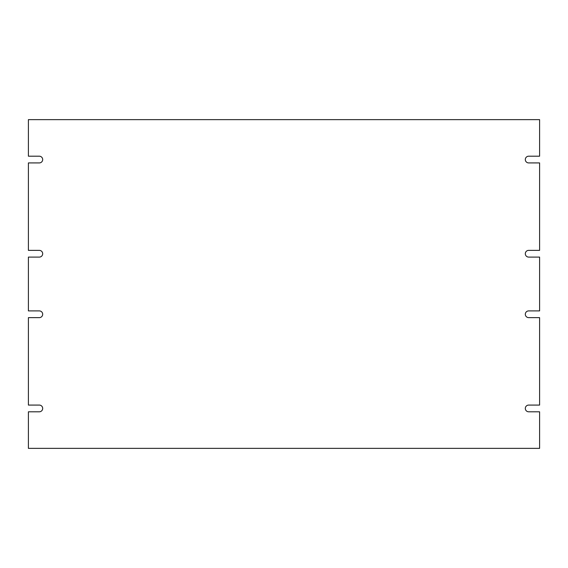 <?xml version="1.0" encoding="UTF-8"?>
<svg xmlns="http://www.w3.org/2000/svg" width="568" height="568" viewBox="0 0 568 568"><rect width="100%" height="100%" fill="white"/><g stroke="black" fill="none" stroke-linecap="round" stroke-linejoin="round"><path stroke-width="0.85" d="M539.6 257.098L539.6 310.902L528.673 310.902A3.365 3.365 0 0 0 525.315 314.267A3.365 3.365 0 0 0 528.673 317.633L539.6 317.633L539.6 405.076L528.673 405.076A3.365 3.365 0 0 0 525.315 408.435A3.365 3.365 0 0 0 528.673 411.8L539.6 411.8L539.6 448.365L28.4 448.365L28.4 411.8L39.327 411.8A3.365 3.365 0 0 0 42.685 408.435A3.365 3.365 0 0 0 39.327 405.076L28.4 405.076L28.4 317.633L39.327 317.633A3.365 3.365 0 0 0 42.685 314.267A3.365 3.365 0 0 0 39.327 310.902L28.4 310.902L28.4 257.098L39.341 257.098A3.365 3.365 0 0 0 42.685 253.733A3.365 3.365 0 0 0 39.341 250.367L28.4 250.367L28.4 162.924L39.327 162.924A3.365 3.365 0 0 0 42.685 159.565A3.365 3.365 0 0 0 39.327 156.2L28.4 156.2L28.4 119.635L539.6 119.635L539.6 156.2L528.673 156.2A3.365 3.365 0 0 0 525.315 159.565A3.365 3.365 0 0 0 528.673 162.924L539.6 162.924L539.6 250.367L528.659 250.367A3.365 3.365 0 0 0 525.315 253.733A3.365 3.365 0 0 0 528.659 257.098L539.6 257.098"/></g></svg>
